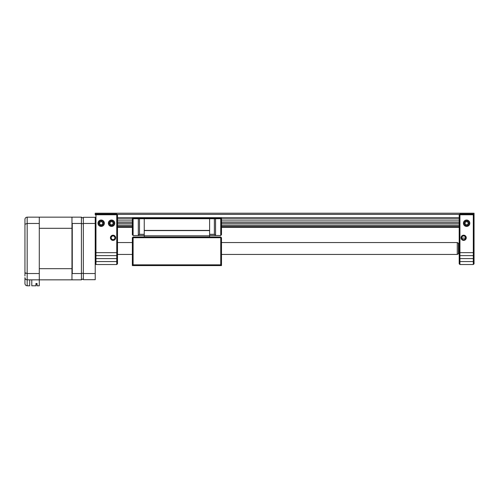 <?xml version="1.0" encoding="UTF-8"?>
<svg xmlns="http://www.w3.org/2000/svg" width="499" height="499" viewBox="0 0 499 499"><rect width="100%" height="100%" fill="white"/><g stroke="black" fill="none" stroke-linecap="round" stroke-linejoin="round"><path stroke-width="0.75" d="M97.966 223.234A3.194 3.194 0 0 1 101.16 220.04A3.194 3.194 0 0 1 104.353 223.234A3.194 3.194 0 0 1 101.16 226.427A3.194 3.194 0 0 1 97.966 223.234M108.364 223.234A3.194 3.194 0 0 1 111.564 220.04A3.194 3.194 0 0 1 114.758 223.234A3.194 3.194 0 0 1 111.564 226.427A3.194 3.194 0 0 1 108.364 223.234M110.447 237.792A2.601 2.601 0 0 1 113.048 235.191A2.601 2.601 0 0 1 115.649 237.792A2.601 2.601 0 0 1 113.048 240.393A2.601 2.601 0 0 1 110.447 237.792M114.901 237.792A1.859 1.859 0 0 0 113.048 235.94A1.859 1.859 0 0 0 111.19 237.792A1.859 1.859 0 0 0 113.048 239.651A1.859 1.859 0 0 0 114.901 237.792M95.222 252.65L95.964 252.65L95.964 214.021L116.76 214.021L116.76 214.77L95.222 214.77L95.222 213.216L474.05 213.216L474.05 214.402L473.688 214.402M95.964 214.021L95.222 214.77M117.502 214.77L117.502 252.65L95.964 252.65L95.964 264.532L116.76 264.532L116.76 214.77L117.502 214.77L116.76 214.021M116.76 264.532L117.502 263.79L116.76 264.532M95.964 255.619L116.76 255.619L117.502 254.877L117.502 263.79M117.502 252.65L117.502 254.877M95.222 279.696L83.333 279.696L83.333 273.527L95.222 273.527L95.222 279.696M95.222 223.465L83.333 223.465L83.333 217.302L95.222 217.302L95.222 273.527M83.333 223.465L83.333 273.527M457.265 242.558L458.45 243.244L458.45 253.754L457.265 254.44L457.265 242.558L221.494 242.558M463.652 235.933A1.859 1.859 0 0 0 461.793 237.792A1.859 1.859 0 0 0 463.652 239.651A1.859 1.859 0 0 0 465.505 237.792A1.859 1.859 0 0 0 463.652 235.933M461.051 237.792A2.601 2.601 0 0 1 463.652 235.191A2.601 2.601 0 0 1 466.253 237.792A2.601 2.601 0 0 1 463.652 240.393A2.601 2.601 0 0 1 461.051 237.792M463.428 223.234A3.194 3.194 0 0 1 466.621 220.04A3.194 3.194 0 0 1 469.815 223.234A3.194 3.194 0 0 1 466.621 226.427A3.194 3.194 0 0 1 463.428 223.234M459.935 255.619L459.192 254.87L459.935 255.619L473.308 255.619L474.05 254.87L474.05 263.79L473.308 264.532L473.308 214.763L459.935 214.763L459.935 214.021L459.192 214.763L459.935 214.763L459.935 264.532L459.192 263.79L459.192 214.763M474.05 214.402L474.05 214.763L473.308 214.021L473.308 214.763L474.05 214.763L474.05 254.87M459.935 214.021L473.308 214.021M459.192 263.79L459.935 264.532L473.308 264.532L474.05 263.79M465.367 221.2A2.389 2.389 0 0 0 464.588 224.494A2.389 2.389 0 0 0 467.881 225.267A2.389 2.389 0 0 0 468.655 221.98A2.389 2.389 0 0 0 465.367 221.2M467.432 221.724L465.723 221.774L464.906 223.284L465.81 224.743L467.526 224.693L468.336 223.184L467.432 221.724M110.198 221.269A2.389 2.389 0 0 0 109.593 224.6A2.389 2.389 0 0 0 112.924 225.199A2.389 2.389 0 0 0 113.529 221.874A2.389 2.389 0 0 0 110.198 221.269M112.294 221.681L110.585 221.824L109.849 223.377L110.828 224.787L112.537 224.644L113.273 223.09L112.294 221.681M99.401 221.618A2.389 2.389 0 0 0 99.544 224.993A2.389 2.389 0 0 0 102.925 224.856A2.389 2.389 0 0 0 102.782 221.475A2.389 2.389 0 0 0 99.401 221.618M101.534 221.562L99.9 222.074L99.526 223.745L100.786 224.912L102.426 224.394L102.8 222.722L101.534 221.562M132.36 265.58L132.36 237.724L133.102 236.981L132.36 237.724L133.102 236.981L220.751 236.981L221.494 237.724L221.494 265.58L132.36 265.58L133.102 264.838L220.751 264.838L220.751 237.724L133.102 237.724L133.102 264.838M132.36 237.724L133.102 237.724L133.102 236.981L132.36 237.724M220.751 264.838L221.494 265.58M220.751 236.981L220.751 237.724L221.494 237.724M459.192 223.901L221.494 223.901M132.36 223.901L117.502 223.901M459.56 214.402L117.14 214.402M95.583 214.402L95.222 214.402M459.192 217.67L117.502 217.67M459.192 218.936L221.494 218.936M132.36 218.936L117.502 218.936M459.192 220.907L221.494 220.907M132.36 220.907L117.502 220.907M459.192 222.579L221.494 222.579M132.36 222.579L117.502 222.579M459.192 225.529L221.494 225.529M132.36 225.529L117.502 225.529M459.192 227.326L221.494 227.326M132.36 227.326L117.502 227.326M209.611 236.981L209.611 235.796L144.242 235.796L144.242 218.712L209.611 218.712L209.611 230.426L144.242 230.426M144.242 236.981L144.242 235.796M209.611 235.796L209.611 230.594L144.242 230.594M215.556 218.712L215.556 235.497L214.364 234.312L214.364 218.712L221.494 218.712L221.494 234.755L220.751 235.497L209.611 235.497M221.494 234.755L220.751 235.497L220.751 218.712M214.364 234.312L209.611 234.312M214.364 218.712L209.611 218.712M138.304 218.712L139.489 218.712L139.489 234.312L138.304 235.497L138.304 218.712L133.102 218.712L133.102 235.497L132.36 234.755L132.36 218.175L221.494 218.175L221.494 218.712M132.36 218.175L132.36 217.732L221.494 217.732L221.494 218.175M139.489 218.712L144.242 218.712M139.489 234.312L144.242 234.312M132.36 234.755L133.102 235.497L144.242 235.497M132.36 218.712L133.102 218.712M24.95 225.473L24.95 221.013M25.823 273.365L24.95 272.728L27.177 273.527L39.284 273.527L39.284 217.152L27.177 217.152C25.798 217.314 25.056 218.057 24.95 219.379L24.95 224.263L27.177 223.471L27.177 285.784L29.703 285.784L29.703 279.845M39.284 223.471L27.177 223.471L27.177 217.152L26.472 217.265M39.284 273.527L39.284 279.845L27.177 279.845C25.836 279.702 25.093 278.96 24.95 277.612C25.056 278.941 25.798 279.683 27.177 279.845M25.006 218.893L24.95 219.379M24.95 275.978L24.95 224.263M24.95 283.557C25.093 284.904 25.836 285.646 27.177 285.784C25.836 285.646 25.093 284.904 24.95 283.557L24.95 277.612M71.968 228.299L39.284 228.299L39.284 268.693L71.968 268.693L71.968 223.103L72.268 223.471L81.406 223.471L81.406 217.152L83.333 218.269L81.406 217.152L39.284 217.152M71.968 268.693L71.968 273.889L72.268 273.527L81.406 273.527L83.333 273.128M72.268 223.471L72.268 273.527M71.968 223.103L71.968 217.445M31.786 279.845L31.786 285.784L35.94 285.784L35.94 283.519L37.057 283.519L37.057 285.784L39.284 285.784L39.284 279.845L81.406 279.845L83.333 278.729L81.406 279.845L81.406 223.471L83.333 223.864M71.968 279.546L71.968 273.889M37.057 284.224L36.39 284.224L36.39 283.519L35.94 283.519M95.964 258.594L117.502 258.594M95.964 261.563L117.502 261.563M459.192 252.644L474.05 252.644M459.192 258.588L474.05 258.588M459.192 261.557L474.05 261.557M459.192 226.658L221.494 226.658M132.36 226.658L117.502 226.658M113.541 239.582L112.549 239.582M459.192 253.698L458.45 253.698M459.192 243.3L458.45 243.3M457.265 254.44L221.494 254.44M132.36 254.44L117.502 254.44M95.964 254.44L95.222 254.44M132.36 242.558L117.502 242.558M465.48 238.098L461.818 238.098"/></g></svg>
